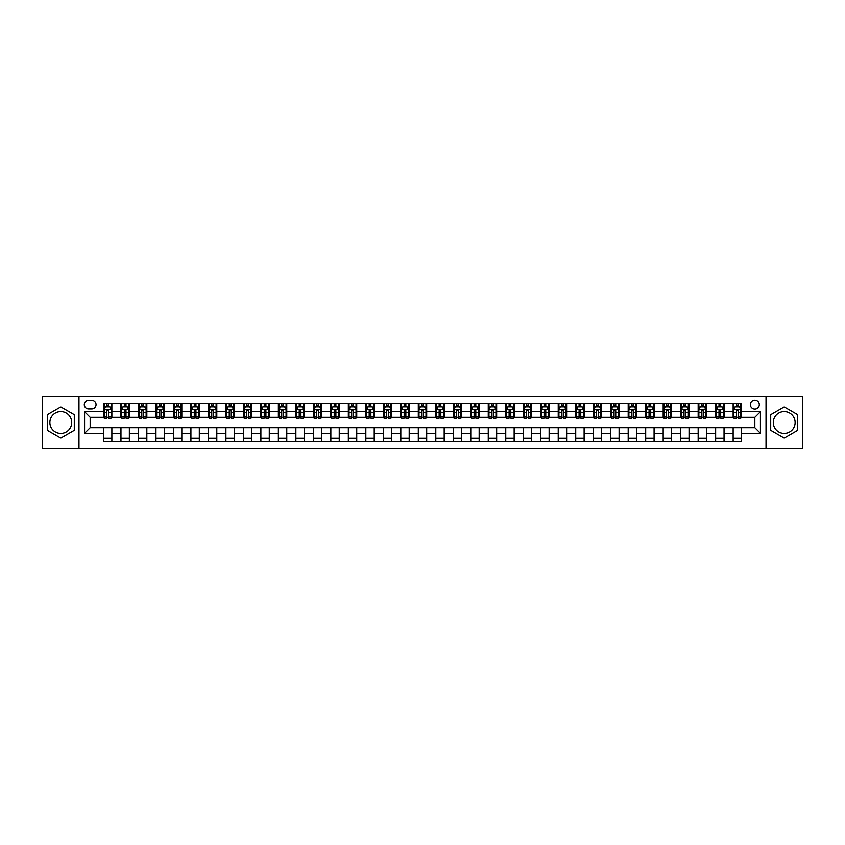 <?xml version="1.0" encoding="UTF-8"?>
<svg xmlns="http://www.w3.org/2000/svg" width="845" height="845" viewBox="0 0 845 845"><rect width="100%" height="100%" fill="white"/><g stroke="black" fill="none" stroke-linecap="round" stroke-linejoin="round"><path stroke-width="1.27" d="M784.213 411.589A10.911 10.911 0 0 0 773.291 422.5A10.911 10.911 0 0 0 784.213 433.411A10.911 10.911 0 0 0 795.124 422.5A10.911 10.911 0 0 0 784.213 411.589M754.828 400.107A4.478 4.478 0 0 0 750.349 404.586A4.478 4.478 0 0 0 754.828 409.064A4.478 4.478 0 0 0 759.306 404.586A4.478 4.478 0 0 0 754.828 400.107M60.787 433.411A10.911 10.911 0 0 1 49.876 422.5A10.911 10.911 0 0 1 60.787 411.589A10.911 10.911 0 0 1 71.709 422.5A10.911 10.911 0 0 1 60.787 433.411M766.024 448.389L802.75 448.389L802.75 396.611L766.024 396.611L766.024 448.389L78.976 448.389L78.976 396.611L42.25 396.611L42.25 448.389L78.976 448.389M88.64 408.927L91.714 408.927A4.341 4.341 0 0 0 96.055 404.586A4.341 4.341 0 0 0 91.714 400.255L88.64 400.255A4.341 4.341 0 0 0 84.299 404.586A4.341 4.341 0 0 0 88.64 408.927M766.024 396.611L78.976 396.611M103.47 433.274L84.574 433.274L84.574 411.726L103.47 411.726L103.47 417.324L90.172 417.324L90.172 427.676L103.47 427.676L103.47 441.745L741.53 441.745L741.53 427.676L754.828 427.676L754.828 417.324L741.53 417.324L741.53 411.726L760.426 411.726L760.426 433.274L741.53 433.274M741.53 411.726L741.53 403.255L103.47 403.255L103.47 411.726M733.133 403.255L733.133 417.324L733.84 417.324M736.491 417.324L738.171 417.324M740.833 417.324L741.53 417.324M733.133 417.324L723.341 417.324M715.641 403.255L715.641 417.324L716.349 417.324M719 417.324L720.679 417.324M715.641 417.324L705.85 417.324M698.16 403.255L698.16 417.324L698.857 417.324M701.508 417.324L703.188 417.324M698.16 417.324L688.358 417.324M680.669 403.255L680.669 417.324L681.366 417.324M684.027 417.324L685.696 417.324M680.669 417.324L670.867 417.324M663.177 403.255L663.177 417.324L663.874 417.324M666.536 417.324L668.215 417.324M663.177 417.324L653.375 417.324M645.686 403.255L645.686 417.324L646.383 417.324M649.044 417.324L650.724 417.324M645.686 417.324L635.884 417.324M628.194 403.255L628.194 417.324L628.891 417.324M631.553 417.324L633.232 417.324M628.194 417.324L618.392 417.324M610.703 403.255L610.703 417.324L611.4 417.324M614.061 417.324L615.741 417.324M610.703 417.324L600.911 417.324M593.211 403.255L593.211 417.324L593.908 417.324M596.57 417.324L598.249 417.324M593.211 417.324L583.42 417.324M575.72 403.255L575.72 417.324L576.417 417.324M579.078 417.324L580.758 417.324M575.72 417.324L565.928 417.324M558.228 403.255L558.228 417.324L558.925 417.324M561.587 417.324L563.266 417.324M558.228 417.324L548.437 417.324M540.737 403.255L540.737 417.324L541.434 417.324M544.096 417.324L545.775 417.324M540.737 417.324L530.945 417.324M523.245 403.255L523.245 417.324L523.942 417.324M526.604 417.324L528.283 417.324M523.245 417.324L513.454 417.324M505.754 403.255L505.754 417.324L506.451 417.324M509.112 417.324L510.792 417.324M505.754 417.324L495.962 417.324M488.262 403.255L488.262 417.324L488.97 417.324M491.621 417.324L493.3 417.324M488.262 417.324L478.471 417.324M470.771 403.255L470.771 417.324L471.478 417.324M474.129 417.324L475.809 417.324M470.771 417.324L460.979 417.324M453.279 403.255L453.279 417.324L453.987 417.324M456.638 417.324L458.317 417.324M453.279 417.324L443.488 417.324M435.798 403.255L435.798 417.324L436.495 417.324M439.146 417.324L440.826 417.324M435.798 417.324L425.996 417.324M418.307 403.255L418.307 417.324L419.004 417.324M421.666 417.324L423.334 417.324M418.307 417.324L408.505 417.324M400.815 403.255L400.815 417.324L401.512 417.324M404.174 417.324L405.853 417.324M400.815 417.324L391.013 417.324M383.324 403.255L383.324 417.324L384.021 417.324M386.683 417.324L388.362 417.324M383.324 417.324L373.522 417.324M365.832 403.255L365.832 417.324L366.529 417.324M369.191 417.324L370.87 417.324M365.832 417.324L356.03 417.324M348.341 403.255L348.341 417.324L349.038 417.324M351.7 417.324L353.379 417.324M348.341 417.324L338.549 417.324M330.849 403.255L330.849 417.324L331.546 417.324M334.208 417.324L335.887 417.324M330.849 417.324L321.058 417.324M313.358 403.255L313.358 417.324L314.055 417.324M316.717 417.324L318.396 417.324M313.358 417.324L303.566 417.324M295.866 403.255L295.866 417.324L296.563 417.324M299.225 417.324L300.904 417.324M295.866 417.324L286.075 417.324M278.375 403.255L278.375 417.324L279.072 417.324M281.734 417.324L283.413 417.324M278.375 417.324L268.583 417.324M260.883 403.255L260.883 417.324L261.58 417.324M264.242 417.324L265.921 417.324M260.883 417.324L251.092 417.324M243.392 403.255L243.392 417.324L244.089 417.324M246.751 417.324L248.43 417.324M243.392 417.324L233.6 417.324M225.9 403.255L225.9 417.324L226.608 417.324M229.259 417.324L230.938 417.324M225.9 417.324L216.109 417.324M208.409 403.255L208.409 417.324L209.116 417.324M211.768 417.324L213.447 417.324M208.409 417.324L198.617 417.324M190.917 403.255L190.917 417.324L191.625 417.324M194.276 417.324L195.956 417.324M190.917 417.324L181.126 417.324M173.436 403.255L173.436 417.324L174.133 417.324M176.785 417.324L178.464 417.324M173.436 417.324L163.634 417.324M155.945 403.255L155.945 417.324L156.642 417.324M159.304 417.324L160.972 417.324M155.945 417.324L146.143 417.324M138.453 403.255L138.453 417.324L139.15 417.324M141.812 417.324L143.492 417.324M138.453 417.324L128.651 417.324M120.962 403.255L120.962 417.324L121.659 417.324M124.321 417.324L126 417.324M120.962 417.324L111.16 417.324M103.47 417.324L104.167 417.324M106.829 417.324L108.509 417.324M103.47 427.676L111.867 427.676L111.867 441.745M741.53 427.676L111.867 427.676M111.867 403.255L111.867 417.324M103.47 406.762L104.167 406.762M106.829 406.762L108.509 406.762M111.16 406.762L111.867 406.762M103.47 438.238L111.867 438.238M120.962 427.676L120.962 441.745M129.359 403.255L129.359 417.324M120.962 406.762L121.659 406.762M124.321 406.762L126 406.762M128.651 406.762L129.359 406.762M129.359 427.676L129.359 441.745M120.962 438.238L129.359 438.238M138.453 427.676L138.453 441.745M146.84 427.676L146.84 441.745M138.453 438.238L146.84 438.238M146.84 403.255L146.84 417.324M138.453 406.762L139.15 406.762M141.812 406.762L143.492 406.762M146.143 406.762L146.84 406.762M155.945 427.676L155.945 441.745M164.331 427.676L164.331 441.745M155.945 438.238L164.331 438.238M164.331 403.255L164.331 417.324M155.945 406.762L156.642 406.762M159.304 406.762L160.972 406.762M163.634 406.762L164.331 406.762M173.436 427.676L173.436 441.745M181.823 427.676L181.823 441.745M173.436 438.238L181.823 438.238M181.823 403.255L181.823 417.324M173.436 406.762L174.133 406.762M176.785 406.762L178.464 406.762M181.126 406.762L181.823 406.762M190.917 427.676L190.917 441.745M199.314 427.676L199.314 441.745M190.917 438.238L199.314 438.238M199.314 403.255L199.314 417.324M190.917 406.762L191.625 406.762M194.276 406.762L195.956 406.762M198.617 406.762L199.314 406.762M208.409 427.676L208.409 441.745M216.806 427.676L216.806 441.745M208.409 438.238L216.806 438.238M216.806 403.255L216.806 417.324M208.409 406.762L209.116 406.762M211.768 406.762L213.447 406.762M216.109 406.762L216.806 406.762M225.9 427.676L225.9 441.745M234.297 427.676L234.297 441.745M225.9 438.238L234.297 438.238M234.297 403.255L234.297 417.324M225.9 406.762L226.608 406.762M229.259 406.762L230.938 406.762M233.6 406.762L234.297 406.762M243.392 427.676L243.392 441.745M251.789 427.676L251.789 441.745M243.392 438.238L251.789 438.238M251.789 403.255L251.789 417.324M243.392 406.762L244.089 406.762M246.751 406.762L248.43 406.762M251.092 406.762L251.789 406.762M260.883 427.676L260.883 441.745M269.28 427.676L269.28 441.745M260.883 438.238L269.28 438.238M269.28 403.255L269.28 417.324M260.883 406.762L261.58 406.762M264.242 406.762L265.921 406.762M268.583 406.762L269.28 406.762M278.375 427.676L278.375 441.745M286.772 427.676L286.772 441.745M278.375 438.238L286.772 438.238M286.772 403.255L286.772 417.324M278.375 406.762L279.072 406.762M281.734 406.762L283.413 406.762M286.075 406.762L286.772 406.762M295.866 427.676L295.866 441.745M304.263 427.676L304.263 441.745M295.866 438.238L304.263 438.238M304.263 403.255L304.263 417.324M295.866 406.762L296.563 406.762M299.225 406.762L300.904 406.762M303.566 406.762L304.263 406.762M313.358 427.676L313.358 441.745M321.755 427.676L321.755 441.745M313.358 438.238L321.755 438.238M321.755 403.255L321.755 417.324M313.358 406.762L314.055 406.762M316.717 406.762L318.396 406.762M321.058 406.762L321.755 406.762M330.849 427.676L330.849 441.745M339.246 427.676L339.246 441.745M330.849 438.238L339.246 438.238M339.246 403.255L339.246 417.324M330.849 406.762L331.546 406.762M334.208 406.762L335.887 406.762M338.549 406.762L339.246 406.762M348.341 427.676L348.341 441.745M356.738 427.676L356.738 441.745M348.341 438.238L356.738 438.238M356.738 403.255L356.738 417.324M348.341 406.762L349.038 406.762M351.7 406.762L353.379 406.762M356.03 406.762L356.738 406.762M365.832 427.676L365.832 441.745M374.229 427.676L374.229 441.745M365.832 438.238L374.229 438.238M374.229 403.255L374.229 417.324M365.832 406.762L366.529 406.762M369.191 406.762L370.87 406.762M373.522 406.762L374.229 406.762M383.324 427.676L383.324 441.745M391.721 427.676L391.721 441.745M383.324 438.238L391.721 438.238M391.721 403.255L391.721 417.324M383.324 406.762L384.021 406.762M386.683 406.762L388.362 406.762M391.013 406.762L391.721 406.762M400.815 427.676L400.815 441.745M409.202 427.676L409.202 441.745M400.815 438.238L409.202 438.238M409.202 403.255L409.202 417.324M400.815 406.762L401.512 406.762M404.174 406.762L405.853 406.762M408.505 406.762L409.202 406.762M418.307 427.676L418.307 441.745M426.693 427.676L426.693 441.745M418.307 438.238L426.693 438.238M426.693 403.255L426.693 417.324M418.307 406.762L419.004 406.762M421.666 406.762L423.334 406.762M425.996 406.762L426.693 406.762M435.798 427.676L435.798 441.745M444.185 427.676L444.185 441.745M435.798 438.238L444.185 438.238M444.185 403.255L444.185 417.324M435.798 406.762L436.495 406.762M439.146 406.762L440.826 406.762M443.488 406.762L444.185 406.762M453.279 427.676L453.279 441.745M461.676 427.676L461.676 441.745M453.279 438.238L461.676 438.238M461.676 403.255L461.676 417.324M453.279 406.762L453.987 406.762M456.638 406.762L458.317 406.762M460.979 406.762L461.676 406.762M470.771 427.676L470.771 441.745M479.168 427.676L479.168 441.745M470.771 438.238L479.168 438.238M479.168 403.255L479.168 417.324M470.771 406.762L471.478 406.762M474.129 406.762L475.809 406.762M478.471 406.762L479.168 406.762M488.262 427.676L488.262 441.745M496.659 427.676L496.659 441.745M488.262 438.238L496.659 438.238M496.659 403.255L496.659 417.324M488.262 406.762L488.97 406.762M491.621 406.762L493.3 406.762M495.962 406.762L496.659 406.762M505.754 427.676L505.754 441.745M514.151 427.676L514.151 441.745M505.754 438.238L514.151 438.238M514.151 403.255L514.151 417.324M505.754 406.762L506.451 406.762M509.112 406.762L510.792 406.762M513.454 406.762L514.151 406.762M523.245 427.676L523.245 441.745M531.642 427.676L531.642 441.745M523.245 438.238L531.642 438.238M531.642 403.255L531.642 417.324M523.245 406.762L523.942 406.762M526.604 406.762L528.283 406.762M530.945 406.762L531.642 406.762M540.737 427.676L540.737 441.745M549.134 427.676L549.134 441.745M540.737 438.238L549.134 438.238M549.134 403.255L549.134 417.324M540.737 406.762L541.434 406.762M544.096 406.762L545.775 406.762M548.437 406.762L549.134 406.762M558.228 427.676L558.228 441.745M566.625 427.676L566.625 441.745M558.228 438.238L566.625 438.238M566.625 403.255L566.625 417.324M558.228 406.762L558.925 406.762M561.587 406.762L563.266 406.762M565.928 406.762L566.625 406.762M575.72 427.676L575.72 441.745M584.117 427.676L584.117 441.745M575.72 438.238L584.117 438.238M584.117 403.255L584.117 417.324M575.72 406.762L576.417 406.762M579.078 406.762L580.758 406.762M583.42 406.762L584.117 406.762M593.211 427.676L593.211 441.745M601.608 427.676L601.608 441.745M593.211 438.238L601.608 438.238M601.608 403.255L601.608 417.324M593.211 406.762L593.908 406.762M596.57 406.762L598.249 406.762M600.911 406.762L601.608 406.762M610.703 427.676L610.703 441.745M619.1 427.676L619.1 441.745M610.703 438.238L619.1 438.238M619.1 403.255L619.1 417.324M610.703 406.762L611.4 406.762M614.061 406.762L615.741 406.762M618.392 406.762L619.1 406.762M628.194 427.676L628.194 441.745M636.591 427.676L636.591 441.745M628.194 438.238L636.591 438.238M636.591 403.255L636.591 417.324M628.194 406.762L628.891 406.762M631.553 406.762L633.232 406.762M635.884 406.762L636.591 406.762M645.686 427.676L645.686 441.745M654.083 427.676L654.083 441.745M645.686 438.238L654.083 438.238M654.083 403.255L654.083 417.324M645.686 406.762L646.383 406.762M649.044 406.762L650.724 406.762M653.375 406.762L654.083 406.762M663.177 427.676L663.177 441.745M671.564 427.676L671.564 441.745M663.177 438.238L671.564 438.238M671.564 403.255L671.564 417.324M663.177 406.762L663.874 406.762M666.536 406.762L668.215 406.762M670.867 406.762L671.564 406.762M680.669 427.676L680.669 441.745M689.055 427.676L689.055 441.745M680.669 438.238L689.055 438.238M689.055 403.255L689.055 417.324M680.669 406.762L681.366 406.762M684.027 406.762L685.696 406.762M688.358 406.762L689.055 406.762M698.16 427.676L698.16 441.745M706.547 427.676L706.547 441.745M698.16 438.238L706.547 438.238M706.547 403.255L706.547 417.324M698.16 406.762L698.857 406.762M701.508 406.762L703.188 406.762M705.85 406.762L706.547 406.762M715.641 427.676L715.641 441.745M724.038 427.676L724.038 441.745M715.641 438.238L724.038 438.238M724.038 403.255L724.038 417.324M715.641 406.762L716.349 406.762M719 406.762L720.679 406.762M723.341 406.762L724.038 406.762M733.133 427.676L733.133 441.745M733.133 438.238L741.53 438.238M733.133 406.762L733.84 406.762M736.491 406.762L738.171 406.762M740.833 406.762L741.53 406.762M90.172 417.324L84.574 411.726M90.172 427.676L84.574 433.274M760.426 411.726L754.828 417.324M760.426 433.274L754.828 427.676M60.787 438.09L74.297 430.295L74.297 414.705L60.787 406.91L47.288 414.705L47.288 430.295L60.787 438.09M797.712 414.705L784.213 406.91L770.703 414.705L770.703 430.295L784.213 438.09L797.712 430.295L797.712 414.705M108.509 405.082L106.829 405.082M111.16 416.405L108.509 416.405L108.509 418.159L111.16 418.159L111.16 409.624L109.765 406.825L105.562 406.825L104.167 409.624L104.167 418.159L106.829 418.159L106.829 416.405L104.167 416.405M104.167 409.624L104.167 403.255M111.16 409.624L111.16 403.255M106.829 406.825L106.829 403.255M108.509 403.255L108.509 406.825M108.509 416.405L108.509 410.681L106.829 410.681L106.829 416.405M126 405.082L124.321 405.082M128.651 416.405L126 416.405L126 418.159L128.651 418.159L128.651 409.624L127.257 406.825L123.053 406.825L121.659 409.624L121.659 418.159L124.321 418.159L124.321 416.405L121.659 416.405M121.659 409.624L121.659 403.255M128.651 409.624L128.651 403.255M124.321 406.825L124.321 403.255M126 403.255L126 406.825M126 416.405L126 410.681L124.321 410.681L124.321 416.405M143.492 405.082L141.812 405.082M146.143 416.405L143.492 416.405L143.492 418.159L146.143 418.159L146.143 409.624L144.748 406.825L140.545 406.825L139.15 409.624L139.15 418.159L141.812 418.159L141.812 416.405L139.15 416.405M139.15 409.624L139.15 403.255M146.143 409.624L146.143 403.255M141.812 406.825L141.812 403.255M143.492 403.255L143.492 406.825M143.492 416.405L143.492 410.681L141.812 410.681L141.812 416.405M160.972 405.082L159.304 405.082M163.634 416.405L160.972 416.405L160.972 418.159L163.634 418.159L163.634 409.624L162.24 406.825L158.036 406.825L156.642 409.624L156.642 418.159L159.304 418.159L159.304 416.405L156.642 416.405M156.642 409.624L156.642 403.255M163.634 409.624L163.634 403.255M159.304 406.825L159.304 403.255M160.972 403.255L160.972 406.825M160.972 416.405L160.972 410.681L159.304 410.681L159.304 416.405M178.464 405.082L176.785 405.082M181.126 416.405L178.464 416.405L178.464 418.159L181.126 418.159L181.126 409.624L179.731 406.825L175.528 406.825L174.133 409.624L174.133 418.159L176.785 418.159L176.785 416.405L174.133 416.405M174.133 409.624L174.133 403.255M181.126 409.624L181.126 403.255M176.785 406.825L176.785 403.255M178.464 403.255L178.464 406.825M178.464 416.405L178.464 410.681L176.785 410.681L176.785 416.405M195.956 405.082L194.276 405.082M198.617 416.405L195.956 416.405L195.956 418.159L198.617 418.159L198.617 409.624L197.223 406.825L193.019 406.825L191.625 409.624L191.625 418.159L194.276 418.159L194.276 416.405L191.625 416.405M191.625 409.624L191.625 403.255M198.617 409.624L198.617 403.255M194.276 406.825L194.276 403.255M195.956 403.255L195.956 406.825M195.956 416.405L195.956 410.681L194.276 410.681L194.276 416.405M213.447 405.082L211.768 405.082M216.109 416.405L213.447 416.405L213.447 418.159L216.109 418.159L216.109 409.624L214.714 406.825L210.511 406.825L209.116 409.624L209.116 418.159L211.768 418.159L211.768 416.405L209.116 416.405M209.116 409.624L209.116 403.255M216.109 409.624L216.109 403.255M211.768 406.825L211.768 403.255M213.447 403.255L213.447 406.825M213.447 416.405L213.447 410.681L211.768 410.681L211.768 416.405M230.938 405.082L229.259 405.082M233.6 416.405L230.938 416.405L230.938 418.159L233.6 418.159L233.6 409.624L232.195 406.825L228.002 406.825L226.608 409.624L226.608 418.159L229.259 418.159L229.259 416.405L226.608 416.405M226.608 409.624L226.608 403.255M233.6 409.624L233.6 403.255M229.259 406.825L229.259 403.255M230.938 403.255L230.938 406.825M230.938 416.405L230.938 410.681L229.259 410.681L229.259 416.405M248.43 405.082L246.751 405.082M251.092 416.405L248.43 416.405L248.43 418.159L251.092 418.159L251.092 409.624L249.687 406.825L245.494 406.825L244.089 409.624L244.089 418.159L246.751 418.159L246.751 416.405L244.089 416.405M244.089 409.624L244.089 403.255M251.092 409.624L251.092 403.255M246.751 406.825L246.751 403.255M248.43 403.255L248.43 406.825M248.43 416.405L248.43 410.681L246.751 410.681L246.751 416.405M265.921 405.082L264.242 405.082M268.583 416.405L265.921 416.405L265.921 418.159L268.583 418.159L268.583 409.624L267.178 406.825L262.985 406.825L261.58 409.624L261.58 418.159L264.242 418.159L264.242 416.405L261.58 416.405M261.58 409.624L261.58 403.255M268.583 409.624L268.583 403.255M264.242 406.825L264.242 403.255M265.921 403.255L265.921 406.825M265.921 416.405L265.921 410.681L264.242 410.681L264.242 416.405M283.413 405.082L281.734 405.082M286.075 416.405L283.413 416.405L283.413 418.159L286.075 418.159L286.075 409.624L284.67 406.825L280.477 406.825L279.072 409.624L279.072 418.159L281.734 418.159L281.734 416.405L279.072 416.405M279.072 409.624L279.072 403.255M286.075 409.624L286.075 403.255M281.734 406.825L281.734 403.255M283.413 403.255L283.413 406.825M283.413 416.405L283.413 410.681L281.734 410.681L281.734 416.405M300.904 405.082L299.225 405.082M303.566 416.405L300.904 416.405L300.904 418.159L303.566 418.159L303.566 409.624L302.161 406.825L297.968 406.825L296.563 409.624L296.563 418.159L299.225 418.159L299.225 416.405L296.563 416.405M296.563 409.624L296.563 403.255M303.566 409.624L303.566 403.255M299.225 406.825L299.225 403.255M300.904 403.255L300.904 406.825M300.904 416.405L300.904 410.681L299.225 410.681L299.225 416.405M318.396 405.082L316.717 405.082M321.058 416.405L318.396 416.405L318.396 418.159L321.058 418.159L321.058 409.624L319.653 406.825L315.46 406.825L314.055 409.624L314.055 418.159L316.717 418.159L316.717 416.405L314.055 416.405M314.055 409.624L314.055 403.255M321.058 409.624L321.058 403.255M316.717 406.825L316.717 403.255M318.396 403.255L318.396 406.825M318.396 416.405L318.396 410.681L316.717 410.681L316.717 416.405M335.887 405.082L334.208 405.082M338.549 416.405L335.887 416.405L335.887 418.159L338.549 418.159L338.549 409.624L337.144 406.825L332.951 406.825L331.546 409.624L331.546 418.159L334.208 418.159L334.208 416.405L331.546 416.405M331.546 409.624L331.546 403.255M338.549 409.624L338.549 403.255M334.208 406.825L334.208 403.255M335.887 403.255L335.887 406.825M335.887 416.405L335.887 410.681L334.208 410.681L334.208 416.405M353.379 405.082L351.7 405.082M356.03 416.405L353.379 416.405L353.379 418.159L356.03 418.159L356.03 409.624L354.636 406.825L350.443 406.825L349.038 409.624L349.038 418.159L351.7 418.159L351.7 416.405L349.038 416.405M349.038 409.624L349.038 403.255M356.03 409.624L356.03 403.255M351.7 406.825L351.7 403.255M353.379 403.255L353.379 406.825M353.379 416.405L353.379 410.681L351.7 410.681L351.7 416.405M370.87 405.082L369.191 405.082M373.522 416.405L370.87 416.405L370.87 418.159L373.522 418.159L373.522 409.624L372.127 406.825L367.924 406.825L366.529 409.624L366.529 418.159L369.191 418.159L369.191 416.405L366.529 416.405M366.529 409.624L366.529 403.255M373.522 409.624L373.522 403.255M369.191 406.825L369.191 403.255M370.87 403.255L370.87 406.825M370.87 416.405L370.87 410.681L369.191 410.681L369.191 416.405M388.362 405.082L386.683 405.082M391.013 416.405L388.362 416.405L388.362 418.159L391.013 418.159L391.013 409.624L389.619 406.825L385.415 406.825L384.021 409.624L384.021 418.159L386.683 418.159L386.683 416.405L384.021 416.405M384.021 409.624L384.021 403.255M391.013 409.624L391.013 403.255M386.683 406.825L386.683 403.255M388.362 403.255L388.362 406.825M388.362 416.405L388.362 410.681L386.683 410.681L386.683 416.405M405.853 405.082L404.174 405.082M408.505 416.405L405.853 416.405L405.853 418.159L408.505 418.159L408.505 409.624L407.11 406.825L402.907 406.825L401.512 409.624L401.512 418.159L404.174 418.159L404.174 416.405L401.512 416.405M401.512 409.624L401.512 403.255M408.505 409.624L408.505 403.255M404.174 406.825L404.174 403.255M405.853 403.255L405.853 406.825M405.853 416.405L405.853 410.681L404.174 410.681L404.174 416.405M423.334 405.082L421.666 405.082M425.996 416.405L423.334 416.405L423.334 418.159L425.996 418.159L425.996 409.624L424.602 406.825L420.398 406.825L419.004 409.624L419.004 418.159L421.666 418.159L421.666 416.405L419.004 416.405M419.004 409.624L419.004 403.255M425.996 409.624L425.996 403.255M421.666 406.825L421.666 403.255M423.334 403.255L423.334 406.825M423.334 416.405L423.334 410.681L421.666 410.681L421.666 416.405M440.826 405.082L439.146 405.082M443.488 416.405L440.826 416.405L440.826 418.159L443.488 418.159L443.488 409.624L442.093 406.825L437.89 406.825L436.495 409.624L436.495 418.159L439.146 418.159L439.146 416.405L436.495 416.405M436.495 409.624L436.495 403.255M443.488 409.624L443.488 403.255M439.146 406.825L439.146 403.255M440.826 403.255L440.826 406.825M440.826 416.405L440.826 410.681L439.146 410.681L439.146 416.405M458.317 405.082L456.638 405.082M460.979 416.405L458.317 416.405L458.317 418.159L460.979 418.159L460.979 409.624L459.585 406.825L455.381 406.825L453.987 409.624L453.987 418.159L456.638 418.159L456.638 416.405L453.987 416.405M453.987 409.624L453.987 403.255M460.979 409.624L460.979 403.255M456.638 406.825L456.638 403.255M458.317 403.255L458.317 406.825M458.317 416.405L458.317 410.681L456.638 410.681L456.638 416.405M475.809 405.082L474.129 405.082M478.471 416.405L475.809 416.405L475.809 418.159L478.471 418.159L478.471 409.624L477.076 406.825L472.873 406.825L471.478 409.624L471.478 418.159L474.129 418.159L474.129 416.405L471.478 416.405M471.478 409.624L471.478 403.255M478.471 409.624L478.471 403.255M474.129 406.825L474.129 403.255M475.809 403.255L475.809 406.825M475.809 416.405L475.809 410.681L474.129 410.681L474.129 416.405M493.3 405.082L491.621 405.082M495.962 416.405L493.3 416.405L493.3 418.159L495.962 418.159L495.962 409.624L494.557 406.825L490.364 406.825L488.97 409.624L488.97 418.159L491.621 418.159L491.621 416.405L488.97 416.405M488.97 409.624L488.97 403.255M495.962 409.624L495.962 403.255M491.621 406.825L491.621 403.255M493.3 403.255L493.3 406.825M493.3 416.405L493.3 410.681L491.621 410.681L491.621 416.405M510.792 405.082L509.112 405.082M513.454 416.405L510.792 416.405L510.792 418.159L513.454 418.159L513.454 409.624L512.049 406.825L507.856 406.825L506.451 409.624L506.451 418.159L509.112 418.159L509.112 416.405L506.451 416.405M506.451 409.624L506.451 403.255M513.454 409.624L513.454 403.255M509.112 406.825L509.112 403.255M510.792 403.255L510.792 406.825M510.792 416.405L510.792 410.681L509.112 410.681L509.112 416.405M528.283 405.082L526.604 405.082M530.945 416.405L528.283 416.405L528.283 418.159L530.945 418.159L530.945 409.624L529.54 406.825L525.347 406.825L523.942 409.624L523.942 418.159L526.604 418.159L526.604 416.405L523.942 416.405M523.942 409.624L523.942 403.255M530.945 409.624L530.945 403.255M526.604 406.825L526.604 403.255M528.283 403.255L528.283 406.825M528.283 416.405L528.283 410.681L526.604 410.681L526.604 416.405M545.775 405.082L544.096 405.082M548.437 416.405L545.775 416.405L545.775 418.159L548.437 418.159L548.437 409.624L547.032 406.825L542.839 406.825L541.434 409.624L541.434 418.159L544.096 418.159L544.096 416.405L541.434 416.405M541.434 409.624L541.434 403.255M548.437 409.624L548.437 403.255M544.096 406.825L544.096 403.255M545.775 403.255L545.775 406.825M545.775 416.405L545.775 410.681L544.096 410.681L544.096 416.405M563.266 405.082L561.587 405.082M565.928 416.405L563.266 416.405L563.266 418.159L565.928 418.159L565.928 409.624L564.523 406.825L560.33 406.825L558.925 409.624L558.925 418.159L561.587 418.159L561.587 416.405L558.925 416.405M558.925 409.624L558.925 403.255M565.928 409.624L565.928 403.255M561.587 406.825L561.587 403.255M563.266 403.255L563.266 406.825M563.266 416.405L563.266 410.681L561.587 410.681L561.587 416.405M580.758 405.082L579.078 405.082M583.42 416.405L580.758 416.405L580.758 418.159L583.42 418.159L583.42 409.624L582.015 406.825L577.822 406.825L576.417 409.624L576.417 418.159L579.078 418.159L579.078 416.405L576.417 416.405M576.417 409.624L576.417 403.255M583.42 409.624L583.42 403.255M579.078 406.825L579.078 403.255M580.758 403.255L580.758 406.825M580.758 416.405L580.758 410.681L579.078 410.681L579.078 416.405M598.249 405.082L596.57 405.082M600.911 416.405L598.249 416.405L598.249 418.159L600.911 418.159L600.911 409.624L599.506 406.825L595.313 406.825L593.908 409.624L593.908 418.159L596.57 418.159L596.57 416.405L593.908 416.405M593.908 409.624L593.908 403.255M600.911 409.624L600.911 403.255M596.57 406.825L596.57 403.255M598.249 403.255L598.249 406.825M598.249 416.405L598.249 410.681L596.57 410.681L596.57 416.405M615.741 405.082L614.061 405.082M618.392 416.405L615.741 416.405L615.741 418.159L618.392 418.159L618.392 409.624L616.998 406.825L612.805 406.825L611.4 409.624L611.4 418.159L614.061 418.159L614.061 416.405L611.4 416.405M611.4 409.624L611.4 403.255M618.392 409.624L618.392 403.255M614.061 406.825L614.061 403.255M615.741 403.255L615.741 406.825M615.741 416.405L615.741 410.681L614.061 410.681L614.061 416.405M633.232 405.082L631.553 405.082M635.884 416.405L633.232 416.405L633.232 418.159L635.884 418.159L635.884 409.624L634.489 406.825L630.285 406.825L628.891 409.624L628.891 418.159L631.553 418.159L631.553 416.405L628.891 416.405M628.891 409.624L628.891 403.255M635.884 409.624L635.884 403.255M631.553 406.825L631.553 403.255M633.232 403.255L633.232 406.825M633.232 416.405L633.232 410.681L631.553 410.681L631.553 416.405M650.724 405.082L649.044 405.082M653.375 416.405L650.724 416.405L650.724 418.159L653.375 418.159L653.375 409.624L651.981 406.825L647.777 406.825L646.383 409.624L646.383 418.159L649.044 418.159L649.044 416.405L646.383 416.405M646.383 409.624L646.383 403.255M653.375 409.624L653.375 403.255M649.044 406.825L649.044 403.255M650.724 403.255L650.724 406.825M650.724 416.405L650.724 410.681L649.044 410.681L649.044 416.405M668.215 405.082L666.536 405.082M670.867 416.405L668.215 416.405L668.215 418.159L670.867 418.159L670.867 409.624L669.472 406.825L665.269 406.825L663.874 409.624L663.874 418.159L666.536 418.159L666.536 416.405L663.874 416.405M663.874 409.624L663.874 403.255M670.867 409.624L670.867 403.255M666.536 406.825L666.536 403.255M668.215 403.255L668.215 406.825M668.215 416.405L668.215 410.681L666.536 410.681L666.536 416.405M685.696 405.082L684.027 405.082M688.358 416.405L685.696 416.405L685.696 418.159L688.358 418.159L688.358 409.624L686.964 406.825L682.76 406.825L681.366 409.624L681.366 418.159L684.027 418.159L684.027 416.405L681.366 416.405M681.366 409.624L681.366 403.255M688.358 409.624L688.358 403.255M684.027 406.825L684.027 403.255M685.696 403.255L685.696 406.825M685.696 416.405L685.696 410.681L684.027 410.681L684.027 416.405M703.188 405.082L701.508 405.082M705.85 416.405L703.188 416.405L703.188 418.159L705.85 418.159L705.85 409.624L704.455 406.825L700.251 406.825L698.857 409.624L698.857 418.159L701.508 418.159L701.508 416.405L698.857 416.405M698.857 409.624L698.857 403.255M705.85 409.624L705.85 403.255M701.508 406.825L701.508 403.255M703.188 403.255L703.188 406.825M703.188 416.405L703.188 410.681L701.508 410.681L701.508 416.405M720.679 405.082L719 405.082M723.341 416.405L720.679 416.405L720.679 418.159L723.341 418.159L723.341 409.624L721.947 406.825L717.743 406.825L716.349 409.624L716.349 418.159L719 418.159L719 416.405L716.349 416.405M716.349 409.624L716.349 403.255M723.341 409.624L723.341 403.255M719 406.825L719 403.255M720.679 403.255L720.679 406.825M720.679 416.405L720.679 410.681L719 410.681L719 416.405M738.171 405.082L736.491 405.082M740.833 416.405L738.171 416.405L738.171 418.159L740.833 418.159L740.833 409.624L739.438 406.825L735.235 406.825L733.84 409.624L733.84 418.159L736.491 418.159L736.491 416.405L733.84 416.405M733.84 409.624L733.84 403.255M740.833 409.624L740.833 403.255M736.491 406.825L736.491 403.255M738.171 403.255L738.171 406.825M738.171 416.405L738.171 410.681L736.491 410.681L736.491 416.405M120.962 433.274L111.867 433.274M120.962 411.726L111.867 411.726M138.453 411.726L129.359 411.726M138.453 433.274L129.359 433.274M155.945 411.726L146.84 411.726M155.945 433.274L146.84 433.274M173.436 411.726L164.331 411.726M173.436 433.274L164.331 433.274M190.917 411.726L181.823 411.726M190.917 433.274L181.823 433.274M208.409 411.726L199.314 411.726M208.409 433.274L199.314 433.274M225.9 411.726L216.806 411.726M225.9 433.274L216.806 433.274M243.392 411.726L234.297 411.726M243.392 433.274L234.297 433.274M260.883 411.726L251.789 411.726M260.883 433.274L251.789 433.274M278.375 411.726L269.28 411.726M278.375 433.274L269.28 433.274M295.866 411.726L286.772 411.726M295.866 433.274L286.772 433.274M313.358 411.726L304.263 411.726M313.358 433.274L304.263 433.274M330.849 411.726L321.755 411.726M330.849 433.274L321.755 433.274M348.341 411.726L339.246 411.726M348.341 433.274L339.246 433.274M365.832 411.726L356.738 411.726M365.832 433.274L356.738 433.274M383.324 411.726L374.229 411.726M383.324 433.274L374.229 433.274M400.815 411.726L391.721 411.726M400.815 433.274L391.721 433.274M418.307 411.726L409.202 411.726M418.307 433.274L409.202 433.274M435.798 411.726L426.693 411.726M435.798 433.274L426.693 433.274M453.279 411.726L444.185 411.726M453.279 433.274L444.185 433.274M470.771 411.726L461.676 411.726M470.771 433.274L461.676 433.274M488.262 411.726L479.168 411.726M488.262 433.274L479.168 433.274M505.754 411.726L496.659 411.726M505.754 433.274L496.659 433.274M523.245 411.726L514.151 411.726M523.245 433.274L514.151 433.274M540.737 411.726L531.642 411.726M540.737 433.274L531.642 433.274M558.228 411.726L549.134 411.726M558.228 433.274L549.134 433.274M575.72 411.726L566.625 411.726M575.72 433.274L566.625 433.274M593.211 411.726L584.117 411.726M593.211 433.274L584.117 433.274M610.703 411.726L601.608 411.726M610.703 433.274L601.608 433.274M628.194 411.726L619.1 411.726M628.194 433.274L619.1 433.274M645.686 411.726L636.591 411.726M645.686 433.274L636.591 433.274M663.177 411.726L654.083 411.726M663.177 433.274L654.083 433.274M680.669 411.726L671.564 411.726M680.669 433.274L671.564 433.274M698.16 411.726L689.055 411.726M698.16 433.274L689.055 433.274M715.641 411.726L706.547 411.726M715.641 433.274L706.547 433.274M733.133 411.726L724.038 411.726M733.133 433.274L724.038 433.274M111.128 409.561L104.199 409.561M104.167 406.994L105.488 406.994M109.85 406.994L111.16 406.994M106.829 412.656L104.167 412.656M111.16 412.656L108.509 412.656M108.509 405.97L106.829 405.97M128.62 409.561L121.691 409.561M121.659 406.994L122.969 406.994M127.341 406.994L128.651 406.994M124.321 412.656L121.659 412.656M128.651 412.656L126 412.656M126 405.97L124.321 405.97M146.111 409.561L139.182 409.561M139.15 406.994L140.46 406.994M144.833 406.994L146.143 406.994M141.812 412.656L139.15 412.656M146.143 412.656L143.492 412.656M143.492 405.97L141.812 405.97M163.603 409.561L156.674 409.561M156.642 406.994L157.952 406.994M162.325 406.994L163.634 406.994M159.304 412.656L156.642 412.656M163.634 412.656L160.972 412.656M160.972 405.97L159.304 405.97M181.094 409.561L174.165 409.561M174.133 406.994L175.443 406.994M179.816 406.994L181.126 406.994M176.785 412.656L174.133 412.656M181.126 412.656L178.464 412.656M178.464 405.97L176.785 405.97M198.586 409.561L191.657 409.561M191.625 406.994L192.935 406.994M197.308 406.994L198.617 406.994M194.276 412.656L191.625 412.656M198.617 412.656L195.956 412.656M195.956 405.97L194.276 405.97M216.077 409.561L209.148 409.561M209.116 406.994L210.426 406.994M214.788 406.994L216.109 406.994M211.768 412.656L209.116 412.656M216.109 412.656L213.447 412.656M213.447 405.97L211.768 405.97M233.569 409.561L226.64 409.561M226.608 406.994L227.918 406.994M232.28 406.994L233.6 406.994M229.259 412.656L226.608 412.656M233.6 412.656L230.938 412.656M230.938 405.97L229.259 405.97M251.06 409.561L244.131 409.561M244.089 406.994L245.409 406.994M249.771 406.994L251.092 406.994M246.751 412.656L244.089 412.656M251.092 412.656L248.43 412.656M248.43 405.97L246.751 405.97M268.541 409.561L261.623 409.561M261.58 406.994L262.901 406.994M267.263 406.994L268.583 406.994M264.242 412.656L261.58 412.656M268.583 412.656L265.921 412.656M265.921 405.97L264.242 405.97M286.032 409.561L279.114 409.561M279.072 406.994L280.392 406.994M284.754 406.994L286.075 406.994M281.734 412.656L279.072 412.656M286.075 412.656L283.413 412.656M283.413 405.97L281.734 405.97M303.524 409.561L296.606 409.561M296.563 406.994L297.884 406.994M302.246 406.994L303.566 406.994M299.225 412.656L296.563 412.656M303.566 412.656L300.904 412.656M300.904 405.97L299.225 405.97M321.015 409.561L314.097 409.561M314.055 406.994L315.375 406.994M319.737 406.994L321.058 406.994M316.717 412.656L314.055 412.656M321.058 412.656L318.396 412.656M318.396 405.97L316.717 405.97M338.507 409.561L331.578 409.561M331.546 406.994L332.867 406.994M337.229 406.994L338.549 406.994M334.208 412.656L331.546 412.656M338.549 412.656L335.887 412.656M335.887 405.97L334.208 405.97M355.998 409.561L349.07 409.561M349.038 406.994L350.358 406.994M354.72 406.994L356.03 406.994M351.7 412.656L349.038 412.656M356.03 412.656L353.379 412.656M353.379 405.97L351.7 405.97M373.49 409.561L366.561 409.561M366.529 406.994L367.85 406.994M372.212 406.994L373.522 406.994M369.191 412.656L366.529 412.656M373.522 412.656L370.87 412.656M370.87 405.97L369.191 405.97M390.981 409.561L384.053 409.561M384.021 406.994L385.331 406.994M389.703 406.994L391.013 406.994M386.683 412.656L384.021 412.656M391.013 412.656L388.362 412.656M388.362 405.97L386.683 405.97M408.473 409.561L401.544 409.561M401.512 406.994L402.822 406.994M407.195 406.994L408.505 406.994M404.174 412.656L401.512 412.656M408.505 412.656L405.853 412.656M405.853 405.97L404.174 405.97M425.964 409.561L419.036 409.561M419.004 406.994L420.314 406.994M424.686 406.994L425.996 406.994M421.666 412.656L419.004 412.656M425.996 412.656L423.334 412.656M423.334 405.97L421.666 405.97M443.456 409.561L436.527 409.561M436.495 406.994L437.805 406.994M442.178 406.994L443.488 406.994M439.146 412.656L436.495 412.656M443.488 412.656L440.826 412.656M440.826 405.97L439.146 405.97M460.947 409.561L454.018 409.561M453.987 406.994L455.297 406.994M459.669 406.994L460.979 406.994M456.638 412.656L453.987 412.656M460.979 412.656L458.317 412.656M458.317 405.97L456.638 405.97M478.439 409.561L471.51 409.561M471.478 406.994L472.788 406.994M477.15 406.994L478.471 406.994M474.129 412.656L471.478 412.656M478.471 412.656L475.809 412.656M475.809 405.97L474.129 405.97M495.93 409.561L489.001 409.561M488.97 406.994L490.28 406.994M494.642 406.994L495.962 406.994M491.621 412.656L488.97 412.656M495.962 412.656L493.3 412.656M493.3 405.97L491.621 405.97M513.422 409.561L506.493 409.561M506.451 406.994L507.771 406.994M512.133 406.994L513.454 406.994M509.112 412.656L506.451 412.656M513.454 412.656L510.792 412.656M510.792 405.97L509.112 405.97M530.903 409.561L523.984 409.561M523.942 406.994L525.263 406.994M529.625 406.994L530.945 406.994M526.604 412.656L523.942 412.656M530.945 412.656L528.283 412.656M528.283 405.97L526.604 405.97M548.394 409.561L541.476 409.561M541.434 406.994L542.754 406.994M547.116 406.994L548.437 406.994M544.096 412.656L541.434 412.656M548.437 412.656L545.775 412.656M545.775 405.97L544.096 405.97M565.886 409.561L558.967 409.561M558.925 406.994L560.246 406.994M564.608 406.994L565.928 406.994M561.587 412.656L558.925 412.656M565.928 412.656L563.266 412.656M563.266 405.97L561.587 405.97M583.377 409.561L576.459 409.561M576.417 406.994L577.737 406.994M582.099 406.994L583.42 406.994M579.078 412.656L576.417 412.656M583.42 412.656L580.758 412.656M580.758 405.97L579.078 405.97M600.869 409.561L593.94 409.561M593.908 406.994L595.229 406.994M599.591 406.994L600.911 406.994M596.57 412.656L593.908 412.656M600.911 412.656L598.249 412.656M598.249 405.97L596.57 405.97M618.36 409.561L611.431 409.561M611.4 406.994L612.72 406.994M617.082 406.994L618.392 406.994M614.061 412.656L611.4 412.656M618.392 412.656L615.741 412.656M615.741 405.97L614.061 405.97M635.852 409.561L628.923 409.561M628.891 406.994L630.212 406.994M634.574 406.994L635.884 406.994M631.553 412.656L628.891 412.656M635.884 412.656L633.232 412.656M633.232 405.97L631.553 405.97M653.343 409.561L646.414 409.561M646.383 406.994L647.692 406.994M652.065 406.994L653.375 406.994M649.044 412.656L646.383 412.656M653.375 412.656L650.724 412.656M650.724 405.97L649.044 405.97M670.835 409.561L663.906 409.561M663.874 406.994L665.184 406.994M669.557 406.994L670.867 406.994M666.536 412.656L663.874 412.656M670.867 412.656L668.215 412.656M668.215 405.97L666.536 405.97M688.326 409.561L681.397 409.561M681.366 406.994L682.675 406.994M687.048 406.994L688.358 406.994M684.027 412.656L681.366 412.656M688.358 412.656L685.696 412.656M685.696 405.97L684.027 405.97M705.818 409.561L698.889 409.561M698.857 406.994L700.167 406.994M704.54 406.994L705.85 406.994M701.508 412.656L698.857 412.656M705.85 412.656L703.188 412.656M703.188 405.97L701.508 405.97M723.309 409.561L716.38 409.561M716.349 406.994L717.659 406.994M722.031 406.994L723.341 406.994M719 412.656L716.349 412.656M723.341 412.656L720.679 412.656M720.679 405.97L719 405.97M740.801 409.561L733.872 409.561M733.84 406.994L735.15 406.994M739.512 406.994L740.833 406.994M736.491 412.656L733.84 412.656M740.833 412.656L738.171 412.656M738.171 405.97L736.491 405.97"/></g></svg>
